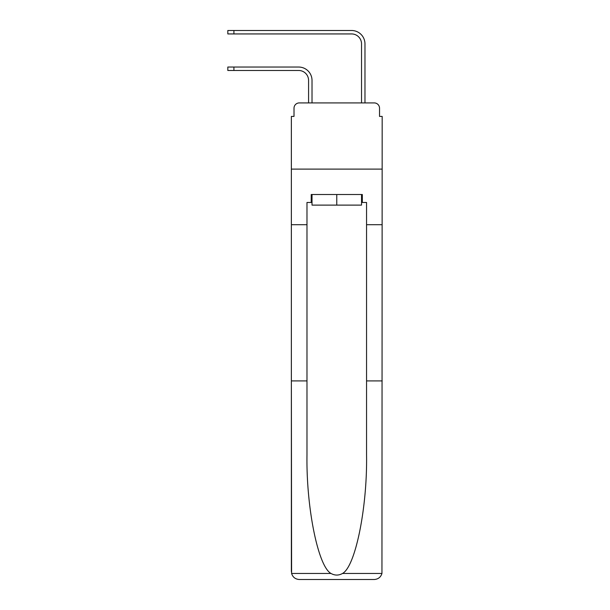<?xml version="1.0" encoding="UTF-8"?>
<svg xmlns="http://www.w3.org/2000/svg" width="610" height="610" viewBox="0 0 610 610"><rect width="100%" height="100%" fill="white"/><g stroke="black" fill="none" stroke-linecap="round" stroke-linejoin="round"><path stroke-width="0.91" d="M294.012 108.206L294.012 116.418L294.012 108.206A5.292 5.292 0 0 1 299.304 102.915L308.576 102.915L308.576 80.406A9.928 9.928 0 0 0 298.648 70.478A9.928 9.928 0 0 1 308.576 80.406A9.928 9.928 0 0 0 298.648 70.478A9.928 9.928 0 0 1 308.576 80.406A9.928 9.928 0 0 0 298.648 70.478A9.928 9.928 0 0 1 308.576 80.406A9.928 9.928 0 0 0 298.648 70.478A9.928 9.928 0 0 1 308.576 80.406A9.928 9.928 0 0 0 298.648 70.478L227.82 70.478L227.82 67.039L233.912 67.039L233.912 70.478M361.532 202.467L362.325 202.467L362.325 194.521L311.222 194.521L311.222 202.467L306.983 202.467L306.983 380.922L291.366 380.922L291.595 573.461C292.8 577.22 295.37 579.233 299.304 579.5L374.235 579.5C378.177 579.233 380.747 577.22 381.952 573.461L382.18 116.418L379.534 116.418L379.534 108.206A5.292 5.292 0 0 0 374.235 102.915L299.304 102.915M306.983 224.709L291.366 224.709L291.366 169.107L382.18 169.107L291.366 169.107L291.366 116.418L294.012 116.418M233.912 67.039L298.648 67.039A13.374 13.374 0 0 1 312.015 80.406L312.015 102.915L312.015 80.406L312.015 102.915L312.015 80.406L312.015 102.915L312.015 80.406L312.015 102.915L312.015 80.406L312.015 102.915L316.117 102.915M357.422 102.915L361.532 102.915L361.532 43.874A9.928 9.928 0 0 0 351.596 33.939A9.928 9.928 0 0 1 361.532 43.874A9.928 9.928 0 0 0 351.596 33.939A9.928 9.928 0 0 1 361.532 43.874A9.928 9.928 0 0 0 351.596 33.939A9.928 9.928 0 0 1 361.532 43.874A9.928 9.928 0 0 0 351.596 33.939A9.928 9.928 0 0 1 361.532 43.874A9.928 9.928 0 0 0 351.596 33.939L227.82 33.939L227.82 30.5L233.912 30.5L233.912 33.939M233.912 30.5L351.596 30.5A13.374 13.374 0 0 1 364.971 43.874L364.971 102.915L364.971 43.874L364.971 102.915L364.971 43.874L364.971 102.915L364.971 43.874L364.971 102.915L364.971 43.874L364.971 102.915L374.235 102.915M379.534 116.418L379.534 108.206M299.304 579.5L319.426 579.5L299.304 579.5M306.983 380.922L306.983 454.984C306.167 507.596 318.115 566.545 331.009 573.461C334.844 575.596 338.687 575.596 342.538 573.461C355.432 566.545 367.38 507.596 366.557 454.984L366.557 202.467L362.325 202.467M291.366 571.555L291.366 224.709M382.18 224.709L366.557 224.709M382.18 380.922L366.557 380.922M311.222 202.467L312.015 202.467M312.015 194.521L312.015 205.112L361.532 205.112L361.532 194.521M336.773 194.521L336.773 205.112M291.595 573.461L331.009 573.461M342.538 573.461L381.952 573.461"/></g></svg>
